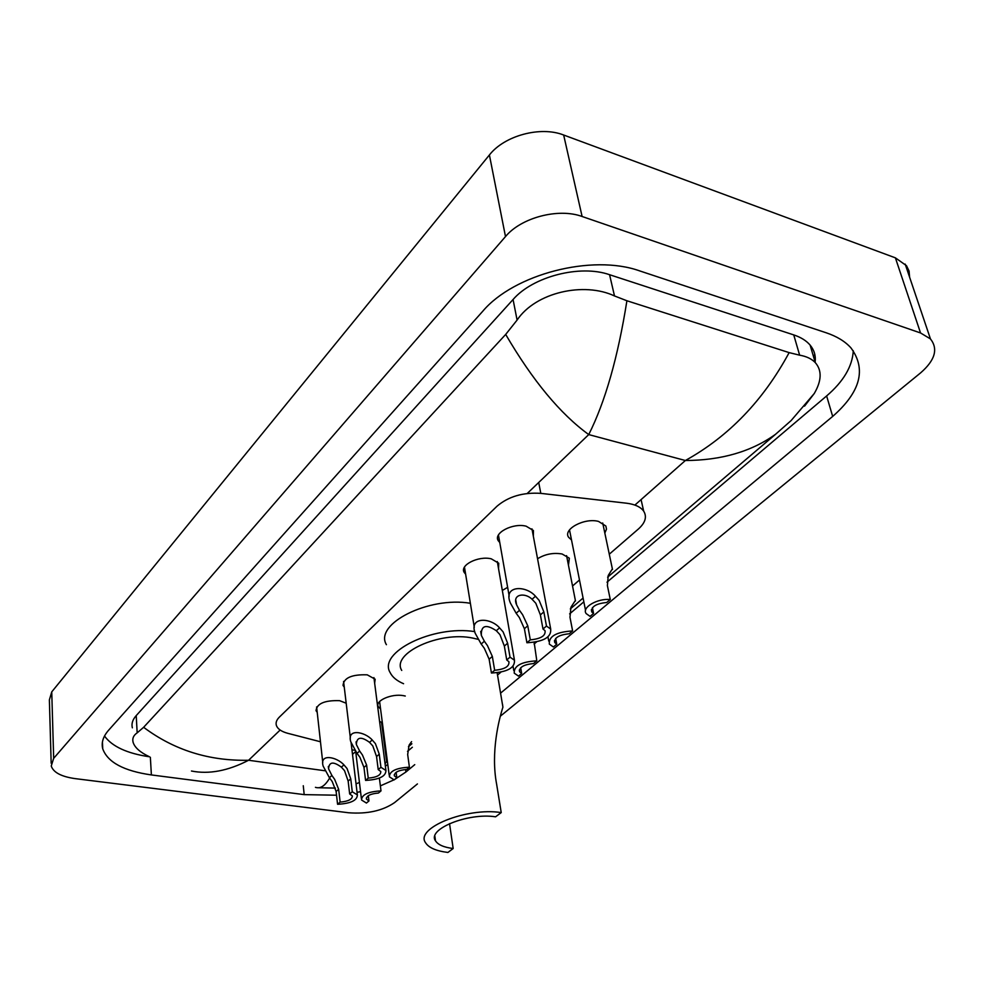 <?xml version="1.0" encoding="UTF-8"?>
<svg xmlns="http://www.w3.org/2000/svg" width="984" height="984" viewBox="0 0 984 984"><rect width="100%" height="100%" fill="white"/><g stroke="black" fill="none" stroke-linecap="round" stroke-linejoin="round"><path stroke-width="1.48" d="M499.749 542.491L498.298 540.757C492.947 533.168 512.885 522.627 526.157 526.194L533.426 530.536L533.365 536.354M465.617 574.164L464.214 572.43C459.405 565.234 478.409 555.579 491.262 558.826L498.728 563.229L498.531 568.617M344.252 687.09L343.022 685.43C343.773 677.841 351.841 674.311 367.229 674.827L375.162 679.218L374.658 683.265M317.205 712.318L316.024 710.682C316.86 703.535 324.72 700.202 339.591 700.669L346.183 703.216M571.507 539.945L568.654 537.326C562.553 529.331 584.521 517.51 598.555 521.422L605.873 526.034L606.488 529.158L604.828 533.057M537.547 558.74C545.124 554.103 553.303 552.516 562.098 553.992L569.355 558.211L568.444 565.222M502.332 590.437L507.633 587.325M380.574 709.058L378.237 706.61C374.867 700.719 391.681 693.363 403.489 695.663L405.273 696.032M351.964 749.82L354.769 750.263M384.658 746.241L385.371 745.934M609.281 554.201L638.481 528.937C645.393 522.688 647.115 516.76 643.671 511.127C640.584 506.908 634.914 504.275 626.636 503.218L540.806 493.365C523.094 492.209 508.494 496.489 497.043 506.182L279.419 717.053C276.43 720.017 275.458 722.92 276.504 725.786C277.918 729.169 281.695 731.678 287.82 733.326L320.464 741.764M572.54 585.997L579.49 579.982M379.578 721.334L382.37 722.846M383.133 728.664L382.469 729.427M51.168 763.24L49.372 699.907L51.746 691.875L489.405 154.968C504.386 135.632 540.524 125.829 563.66 135.017L895.391 257.845L906.498 265.692L909.081 271.08L909.585 277.131M417.425 783.928L394.51 802.649C382.542 810.804 367.229 814.174 348.582 812.759L75.091 778.615C61.316 776.647 53.37 772.44 51.242 766.007L53.677 758.32L505.493 236.578C521.114 217.612 558.432 207.747 582.11 216.492L920.544 332.961L930.446 338.914C938.355 348.939 935.083 360.242 920.63 372.85L500.45 716.106M500.561 693.142L832.673 416.416C860.508 391.989 866.609 369.16 850.963 347.906C845.145 341.423 836.892 336.38 826.191 332.776L639.821 270.944C592.134 253.761 513.894 274.216 482.726 311.276L108.634 730.189C103.16 736.438 101.192 742.625 102.73 748.763C107.564 762.256 123.787 770.976 151.388 774.937L304.191 794.629L336.54 795.207M394.658 779.488L405.912 772.01L414.756 764.642M357.057 792.366L360.538 791.628M380.365 785.884L394.006 779.845M606.993 582.196L826.621 395.949C843.497 381.472 852.39 366.417 853.288 350.771M407.524 751.346L412.358 747.25M497.523 675.036L500.807 672.244M534.078 644.028L536.501 641.986M569.638 613.881L583.832 601.839M386.835 765.072L387.807 764.617M104.513 736.032C112.102 746.524 127.084 753.449 149.482 756.794M815.133 362.075C815.908 355.741 814.235 350.083 810.115 345.101C806.339 340.673 800.89 337.278 793.744 334.904L609.576 274.708C580.056 264.302 532.787 276.59 513.07 299.517L136.222 715.589C132.582 719.685 131.29 723.769 132.36 727.828M149.137 756.61C140.146 752.342 134.82 747.619 133.135 742.428C132.09 738.578 133.43 735.392 137.17 732.846L143.627 727.299L505.69 334.425L517.092 320.071C535.714 292.211 584.016 281.596 614.496 295.95L626.906 300.76L789.143 352.616L799.635 355.175C806.449 356.356 811.665 358.84 815.293 362.629C822.058 370.414 821.714 380.71 814.248 393.526L804.543 406.134M626.906 300.76C617.94 357.241 605.221 401.853 588.739 434.584C560.29 413.92 532.602 380.537 505.69 334.425M143.627 727.299C174.107 750.128 209.1 761.112 248.583 760.263C227.956 770.915 208.915 774.494 191.462 771.013M607.62 577.19L775.564 434.276C751.407 451.607 721.346 460.352 685.368 460.512C728.738 436.441 763.326 400.488 789.143 352.616M315.433 787.335C320.39 788.971 325.126 785.872 329.652 778.024M379.418 778.381L381.005 790.89C368.225 791.603 361.731 794.629 361.546 800.004L366.429 803.055L368.963 800.939L368.311 795.687M385.076 763.818L386.638 761.518M381.005 790.89L378.422 793.043C370.378 793.768 366.392 795.798 366.454 799.131L368.963 800.939M409.406 767.188L406.712 769.439C398.36 770.189 394.264 772.342 394.387 775.884L396.823 777.68L394.178 779.894L389.393 776.819C389.492 771.124 396.158 767.914 409.406 767.188L407.671 754.494L409.123 745.072L411.583 741.653M396.823 777.68L396.122 772.317M536.809 660.83L533.562 663.548C523.759 664.495 519.109 667.238 519.613 671.801L521.68 673.462L518.506 676.119L514.238 673.154C513.808 665.836 521.336 661.74 536.809 660.83L534.164 642.404M521.68 673.462L520.684 667.767M572.626 630.941L569.219 633.782C558.961 634.803 554.152 637.743 554.792 642.601L556.747 644.2L553.402 646.98L549.318 644.089C548.703 636.291 556.464 631.9 572.626 630.941L569.982 617.263L570.941 607.239L575.382 600.461M556.747 644.2L555.665 638.456M610.277 599.514L606.685 602.503C595.947 603.598 590.978 606.759 591.765 611.95L593.573 613.45L590.068 616.378L586.181 613.598C581.396 607.62 597.337 598.198 610.277 599.514L607.399 585.628L608.223 575.492L612.368 568.887M593.573 613.45L592.417 607.694M331.903 775.478L334.634 779.34L338.656 789.291L340.132 802.108C348.336 801.382 352.395 799.303 352.309 795.871L349.664 793.965L352.272 791.751L350.747 778.848L347.032 768.492L343.933 764.888C336.774 756.856 319.296 753.104 323.146 766.093L329.394 777.692L331.903 775.478L328.594 768.873C329.05 761.813 333.305 761.235 341.362 767.151L343.933 764.888M349.664 793.965L348.151 781.087L344.535 770.681L341.362 767.151M352.272 791.751L357.364 794.937C357.241 800.459 350.636 803.571 337.573 804.285L336.122 791.48L332.186 781.493L329.394 777.692M337.573 804.285L340.132 802.108M359.652 751.05L362.444 754.999L366.626 765.109L368.237 778.123C376.761 777.372 380.956 775.158 380.783 771.518L378.213 769.611L380.931 767.286L379.258 754.187L375.408 743.646L372.223 739.98C364.769 731.543 346.491 728.16 350.808 741.862L357.02 753.363L359.652 751.05L356.368 744.531C356.7 736.979 361.091 736.241 369.541 742.342L372.223 739.98M378.213 769.611L376.552 756.536L372.801 745.934L369.541 742.342M380.931 767.286L385.937 770.497C385.913 776.364 379.123 779.672 365.568 780.398L363.969 767.409L359.886 757.237L357.02 753.363M365.568 780.398L368.237 778.123M484.362 641.248L487.437 645.59L492.344 656.426L494.657 670.264C504.755 669.304 509.503 666.451 508.912 661.715L506.735 659.969L510.032 657.152L507.621 643.216L503.107 631.876L499.564 627.866C490.549 617.337 468.482 616.513 475.284 633.438L481.188 644.04L484.362 641.248L481.361 635.467C480.918 625.443 485.911 623.868 496.317 630.719L499.564 627.866M506.735 659.969L504.349 646.058L499.946 634.643L496.317 630.719M510.032 657.152L514.46 660.227C515.038 667.853 507.363 672.109 491.434 673.019L489.134 659.194L484.337 648.296L481.188 644.04M491.434 673.019L494.657 670.264M519.49 610.326L522.639 614.766L527.768 625.799L530.302 639.858C540.868 638.825 545.788 635.775 545.038 630.683L542.996 629.022L546.477 626.058L543.844 611.913L539.121 600.351L535.481 596.255C525.948 585.025 502.75 585.234 510.401 603.044L516.157 613.253L519.49 610.326L516.612 604.84C511.815 594.029 525.087 592.233 532.061 599.256L535.481 596.255M542.996 629.022L540.388 614.889L535.8 603.254L532.061 599.256M546.477 626.058L550.696 629.047C551.495 637.214 543.574 641.777 526.907 642.749L524.398 628.714L519.392 617.62L516.157 613.253M526.907 642.749L530.302 639.858M501.225 812.587C466.465 807.089 414.682 828.221 425.555 842.734C428.741 847.765 436.183 851 447.904 852.451L453.169 848.515C443.919 847.359 438.028 844.801 435.506 840.84C426.822 829.254 467.953 812.489 495.579 816.806L501.225 812.587L496.637 784.26C490.536 752.084 499.085 719.021 502.91 707.189L502.504 704.249M453.169 848.515L449.528 823.596M477.978 639.305L472.96 638.124C439.676 630.781 390.992 653.401 401.73 670.436M403.575 683.72C396.896 680.866 392.432 677.176 390.168 672.638C377.622 652.466 432.689 624.926 474.768 631.617M386.404 644.692C373.858 624.016 428.618 596.156 470.364 603.278M538.715 482.48L540.806 493.365M280.145 730.042L248.583 760.263L324.904 770.755M527.24 493.476L588.739 434.584L685.368 460.512L634.889 505.075M355.667 751.567L352.506 754.359M920.544 332.961L895.391 257.845M582.11 216.492L563.66 135.017M505.493 236.578L489.405 154.968M53.677 758.32L51.746 691.875M826.621 395.949L832.673 416.416M405.568 769.476L405.912 772.01M303.269 785.736L304.191 794.629M150.355 757.274L151.388 774.937M136.222 715.589L137.17 732.846M513.07 299.517L517.092 320.071M609.576 274.708L614.496 295.95M793.744 334.904L799.635 355.175M348.151 781.087L350.747 778.848M336.122 791.48L338.656 789.291M376.552 756.536L379.258 754.187M363.969 767.409L366.626 765.109M504.349 646.058L507.621 643.216M489.134 659.194L492.344 656.426M540.388 614.889L543.844 611.913M524.398 628.714L527.768 625.799M641.076 499.614L643.671 511.127M813.362 356.085L814.863 354.658M930.446 338.914L905.182 264.093M102.434 742.059L102.73 748.763M810.115 345.101L815.293 362.629M385.396 766.29L387.757 764.285M408.446 746.684L411.878 743.769M570.326 608.924L583.082 598.063M775.564 434.276L791.087 420.599L814.248 393.526M359.443 782.526L356.036 783.793M335.409 788.098L318.435 787.754M361.362 798.43L355.704 751.616M386.675 761.801L381.546 722.268M366.331 798.086L366.454 799.131M389.172 775.084L379.603 701.555M394.24 774.716L394.387 775.884M513.771 670.51L513.058 666.389M519.306 670.03L519.613 671.801M548.764 641.162L547.99 636.956M575.48 600.978L566.575 555.665M554.435 640.645L554.792 642.601M585.529 610.338L569.515 529.909M612.491 569.465L602.712 522.996M591.335 609.773L591.765 611.95M328.324 766.487L328.594 768.873M357.364 794.937L351.14 742.994M322.764 762.551L316.614 706.93M356.048 741.887L356.368 744.531M385.937 770.497L373.92 677.582M350.341 737.914L343.576 681.42M480.684 631.371L481.361 635.467M514.46 660.227L497.301 561.544M474.288 627.325L464.473 567.116M515.801 600.252L516.612 604.84M550.696 629.047L531.963 528.851M509.195 596.206L498.445 535.013M435.506 840.84L434.842 836.142M502.922 707.189L497.154 672.847"/></g></svg>
